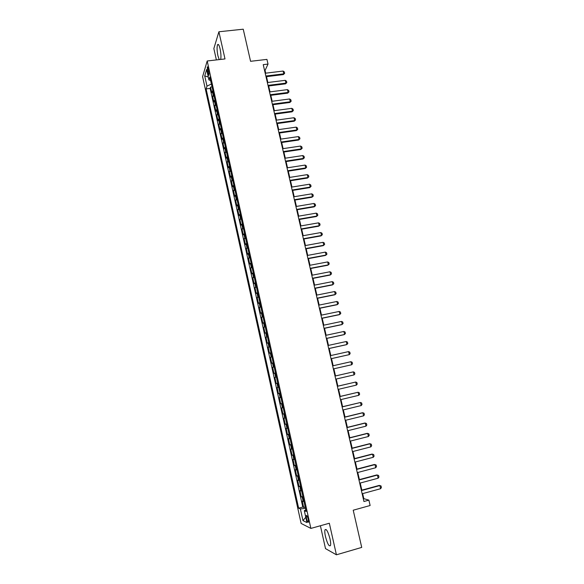 <?xml version="1.0" encoding="UTF-8"?>
<svg xmlns="http://www.w3.org/2000/svg" width="584" height="584" viewBox="0 0 584 584"><rect width="100%" height="100%" fill="white"/><g stroke="black" fill="none" stroke-linecap="round" stroke-linejoin="round"><path stroke-width="0.88" d="M329.997 538.842C328.004 531.528 326.339 528.527 324.996 529.827C324.624 531.111 324.784 533.345 325.463 536.521C327.427 543.799 329.091 546.814 330.471 545.551C330.843 544.266 330.683 542.032 329.997 538.842M220.664 59.429C221.19 56.882 221 53.363 220.102 48.888C219.153 45.034 218.292 43.669 217.525 44.785C216.817 47.121 216.949 50.779 217.92 55.757L219.219 59.597M308.243 519.3C307.454 516.3 306.804 515.073 306.293 515.628L306.52 518.482C307.308 521.483 307.958 522.702 308.469 522.154L308.243 519.3M320.397 525.746L325.507 548.617L336.421 554.8L361.722 547.412L353.218 510.212L370.125 505.51L368.884 500.145L363.81 498.656L362.649 493.619M202.597 76.679L301.132 523.446L310.878 528.41L207.189 60.984L202.597 76.679M207.189 60.984L225.001 58.933L218.898 31.77L213.846 48.574L216.379 59.926M218.898 31.77L243.236 29.2L250.572 61.305L266.939 59.393L268.027 64.079L263.231 64.649L363.934 501.517L368.884 500.145M212.846 90.505L211.795 92.644L210.561 87.082L212.05 86.899M213.678 94.236L212.62 96.353L214.102 96.163M212.62 96.353L213.853 101.93L214.919 99.842M216.993 109.215L215.912 111.237L214.678 105.653L216.16 105.456M219.08 118.61L217.985 120.581L216.737 114.975L218.226 114.778M221.168 128.035L220.058 129.947L218.81 124.326L220.299 124.122M223.263 137.481L222.139 139.342L220.891 133.7L222.38 133.495M225.366 146.964L224.227 148.767L222.971 143.109L224.46 142.898M227.475 156.468L226.315 158.213L225.059 152.541L226.556 152.322M229.585 166.002L228.417 167.696L227.154 162.002L228.651 161.783M231.709 175.572L230.519 177.2L229.257 171.492L230.753 171.265M233.834 185.165L232.629 186.734L231.366 181.011L232.863 180.777M235.965 194.779L234.746 196.297L233.476 190.552L234.972 190.318M238.104 204.429L236.87 205.889L235.6 200.129L237.097 199.881M240.25 214.109L239.002 215.503L237.724 209.729L239.221 209.481M242.404 223.818L241.141 225.154L239.856 219.358L241.36 219.102M244.557 233.549L243.28 234.826L241.995 229.016L243.499 228.76M246.725 243.316L245.433 244.535L244.141 238.71L245.645 238.44M248.893 253.113L247.587 254.266L246.295 248.426L247.798 248.156M251.076 262.931L249.748 264.026L248.448 258.172L249.952 257.894M253.259 272.786L251.916 273.823L250.616 267.947L252.12 267.662M255.449 282.671L254.091 283.642L252.784 277.743L254.296 277.458M257.646 292.584L256.274 293.497L254.96 287.576L256.471 287.284M259.851 302.527L258.464 303.373L257.15 297.446L258.654 297.147M262.063 312.498L260.654 313.287L259.34 307.337L260.851 307.031M264.275 322.499L262.858 323.222L261.537 317.258L263.048 316.951M266.501 332.537L265.063 333.194L263.742 327.208L265.253 326.894M268.735 342.596L267.275 343.195L265.946 337.194L267.465 336.873M270.969 352.692L269.501 353.225L268.166 347.203L269.684 346.874M273.217 362.817L271.728 363.284L270.392 357.247L271.903 356.912M275.466 372.972L273.962 373.373L272.618 367.321L274.137 366.978M277.728 383.162L276.203 383.498L274.86 377.425L276.378 377.081M276.203 383.498L277.721 383.155M278.634 387.243L277.101 387.557L278.451 393.652L279.97 393.302M280.897 397.478L279.349 397.719L280.707 403.836L282.225 403.478M283.174 407.741L281.612 407.917L282.97 414.049L284.496 413.684M285.459 418.034L283.875 418.144L285.24 424.298L286.759 423.926M287.744 428.357L286.145 428.401L287.511 434.576L289.036 434.197M290.044 438.715L288.423 438.694L289.795 444.884L291.321 444.504M292.343 449.111L290.708 449.016L292.088 455.221L293.613 454.834M294.657 459.528L293.007 459.367L294.38 465.594L295.913 465.2M296.971 469.981L295.307 469.755L296.687 476.004L298.22 475.602M299.3 480.471L297.614 480.172L299.001 486.435L300.526 486.034M301.629 490.991L299.928 490.618L301.315 496.904L302.848 496.495M207.502 71.372L207.97 73.453C208.357 75.073 208.7 75.643 208.992 75.168L208.313 68.708C207.919 67.094 207.576 66.525 207.291 66.999L207.502 71.372L208.86 71.212M305.819 509.883L304.315 510.671L306.169 511.482L209.853 76.993L208.933 79.928L210.634 80.519M304.315 510.671L306.95 522.563L302.965 520.607L300.388 508.949L298.636 508.175L206.108 88.907L206.984 86.125L204.728 75.905L206.626 69.525L208.933 79.928M210.561 87.082L210.131 88.41L302.789 507.043L303.643 507.408L305.176 506.992M303.965 501.539L302.249 501.101L303.643 507.408M303.03 497.32L301.315 496.904M300.694 486.779L299.001 486.435M298.366 476.274L296.687 476.004M296.044 465.798L294.38 465.594M293.73 455.359L292.088 455.221M291.423 444.95L289.795 444.884M289.124 434.569L287.511 434.576M286.832 424.225L285.24 424.298M284.539 413.91L282.97 414.049M282.262 403.632L280.707 403.836M279.991 393.382L278.451 393.652M274.86 377.425L276.371 377.045M272.618 367.321L274.115 366.876M270.392 357.247L271.867 356.736M268.166 347.203L269.625 346.633M265.946 337.194L267.392 336.559M263.742 327.208L265.165 326.514M261.537 317.258L262.946 316.499M259.34 307.337L260.734 306.512M257.15 297.446L258.529 296.555M254.96 287.576L256.325 286.635M252.784 277.743L254.135 276.736M250.616 267.947L251.945 266.873M248.448 258.172L249.762 257.033M246.295 248.426L247.594 247.229M244.141 238.71L245.426 237.454M241.995 229.016L243.265 227.709M239.856 219.358L241.112 217.985M237.724 209.729L238.958 208.298M235.6 200.129L236.819 198.64M233.476 190.552L234.688 189.004M231.366 181.011L232.556 179.405M229.257 171.492L230.432 169.827M227.154 162.002L228.315 160.279M225.059 152.541L226.205 150.76M222.971 143.109L224.103 141.27M220.891 133.7L222.008 131.809M218.81 124.326L219.912 122.377M216.737 114.975L217.832 112.968M214.678 105.653L215.751 103.587M210.583 80.497L211.371 84.038L206.984 86.125M336.421 554.8L329.332 523.242L310.878 528.41M265.691 73.175L265.063 70.438L268.027 64.079M361.846 490.144L360.211 483.041M359.416 479.603L357.773 472.493M356.992 469.091L355.349 461.981M354.576 458.608L352.933 451.498M352.167 448.162L350.524 441.051M349.765 437.752L348.122 430.634M347.37 427.371L345.728 420.246M344.983 417.02L343.341 409.895M342.604 406.705L340.961 399.573M340.231 396.412L338.589 389.287M337.866 386.163L336.223 379.023M335.508 375.935L333.865 368.803M333.157 365.737L331.522 358.627M330.814 355.554L329.179 348.495M328.471 345.399L326.85 338.384M326.135 335.274L324.529 328.31M323.806 325.186L322.207 318.258M321.485 315.119L319.901 308.243M319.171 305.089L317.601 298.256M316.871 295.088L315.302 288.306M314.572 285.123L313.017 278.378M312.279 275.181L310.732 268.479M309.994 265.267L308.454 258.617M307.71 255.391L306.191 248.777M305.439 245.543L303.928 238.973M303.176 235.717L301.673 229.198M300.921 225.928L299.424 219.445M298.665 216.168L297.183 209.729M296.424 206.437L294.949 200.042M294.183 196.728L292.723 190.377M291.956 187.055L290.503 180.748M289.73 177.412L288.284 171.141M287.511 167.79L286.08 161.571M285.306 158.206L283.875 152.023M283.101 148.643L281.685 142.503M280.897 139.109L279.495 133.013M278.707 129.612L277.312 123.552M276.524 120.136L275.137 114.114M274.341 110.683L272.969 104.711M272.173 101.266L270.801 95.331M270.005 91.87L268.647 85.979M267.844 82.512L266.494 76.65M305.461 508.284L305.775 509.905M264.574 70.503L265.063 70.438M363.306 498.794L363.81 498.656M210.131 88.41L206.108 88.907M302.789 507.043L298.636 508.175M300.388 508.949L305.417 508.299M208.284 77.008L204.728 75.905M302.965 520.607L305.775 517.278M265.209 73.234L283.109 71.058L284.328 71.92L284.656 73.307L283.371 74.584L266.012 76.716M283.109 71.058L283.758 73.84L265.851 76.029M284.656 73.307L283.371 74.584M267.363 82.57L285.277 80.337L286.496 81.183L286.824 82.578L285.532 83.848L268.158 86.038M285.277 80.337L285.926 83.125L268.005 85.374M286.824 82.578L285.532 83.848M269.516 91.936L287.445 89.644L288.664 90.484L288.992 91.878L287.7 93.148L270.312 95.389M287.445 89.644L288.102 92.44L270.166 94.754M288.992 91.878L287.7 93.148M271.684 101.331L289.627 98.973L290.847 99.806L291.175 101.207L289.876 102.47L272.48 104.77M289.627 98.973L290.284 101.777L272.334 104.156M291.175 101.207L289.876 102.47M273.859 110.748L291.81 108.332L293.029 109.157L293.358 110.558L292.058 111.814L274.648 114.179M291.81 108.332L292.467 111.15L274.509 113.581M293.358 110.558L292.058 111.814M276.035 120.202L294 117.72L295.219 118.53L295.548 119.939L294.241 121.195L276.823 123.618M294 117.72L294.664 120.545L276.692 123.041M295.548 119.939L294.241 121.195M278.218 129.677L296.197 127.137L297.417 127.94L297.745 129.349L296.438 130.597L279.006 133.079M296.197 127.137L296.862 129.969L278.875 132.524M297.745 129.349L296.438 130.597M280.408 139.182L298.402 136.583L299.621 137.371L299.95 138.788L298.643 140.029L281.189 142.576M298.402 136.583L299.066 139.423L281.072 142.043M299.95 138.788L298.643 140.029M282.605 148.716L300.614 146.051L301.826 146.832L302.162 148.248L300.848 149.489L283.386 152.095M300.614 146.051L301.278 148.898L283.269 151.584M302.162 148.248L300.848 149.489M284.809 158.279L302.833 155.548L304.045 156.315L304.381 157.746L303.059 158.979L285.591 161.644M302.833 155.548L303.498 158.403L285.474 161.155M304.381 157.746L303.059 158.979M287.021 167.871L305.052 165.075L306.264 165.834L306.6 167.265L305.279 168.491L287.795 171.221M305.052 165.075L305.724 167.944L287.686 170.754M306.6 167.265L305.279 168.491M289.241 177.485L307.286 174.631L308.498 175.382L308.834 176.813L307.505 178.04L290.007 180.821M307.286 174.631L307.958 177.507L289.905 180.376M308.834 176.813L307.505 178.04M291.467 187.136L309.52 184.215L310.732 184.953L311.068 186.391L309.739 187.61L292.226 190.457M309.52 184.215L310.199 187.099L292.131 190.034M311.068 186.391L309.739 187.61M293.694 196.808L311.768 193.83L312.973 194.552L313.316 195.998L311.98 197.209L294.46 200.122M311.768 193.83L312.44 196.72L294.365 199.721M313.316 195.998L311.98 197.209M295.935 206.517L314.017 203.473L315.221 204.181L315.564 205.634L314.228 206.838L296.694 209.809M314.017 203.473L314.696 206.364L296.606 209.437M315.564 205.634L314.228 206.838M298.176 216.248L316.272 213.138L317.484 213.839L317.82 215.292L316.484 216.496L298.935 219.533M316.272 213.138L316.951 216.043L298.847 219.175M317.82 215.292L316.484 216.496M300.424 226.015L318.536 222.84L319.74 223.526L320.083 224.986L318.74 226.183L301.176 229.286M318.536 222.84L319.214 225.752L301.103 228.95M320.083 224.986L318.74 226.183M302.687 235.805L320.806 232.563L322.01 233.242L322.353 234.702L321.01 235.899L303.432 239.06M320.806 232.563L321.492 235.491L303.359 238.754M304.95 245.63L323.083 242.323L324.288 242.988L324.631 244.455L323.281 245.638L305.695 248.872M323.083 242.323L323.77 245.251L305.629 248.58M307.221 255.485L325.368 252.106L326.573 252.762L326.916 254.237L325.558 255.412L307.965 258.712M325.368 252.106L326.054 255.047L307.899 258.442M309.498 265.362L327.661 261.924L328.865 262.566L329.208 264.041L327.85 265.216L310.235 268.574M327.661 261.924L328.347 264.873L310.184 268.333M311.783 275.276L329.96 271.764L331.157 272.399L331.508 273.881L330.142 275.049L312.52 278.473M329.96 271.764L330.646 274.728L312.469 278.254M314.075 285.218L332.26 281.641L333.464 282.269L333.807 283.751L332.442 284.912L314.805 288.401M332.26 281.641L332.953 284.605L314.761 288.204M316.375 295.19L334.574 291.54L335.771 292.161L336.121 293.642L334.749 294.803L317.105 298.358M334.574 291.54L335.267 294.518L317.061 298.19M318.682 305.191L336.895 301.475L338.092 302.081L338.443 303.57L337.07 304.724L319.404 308.345M336.895 301.475L337.589 304.461L319.368 308.199M320.988 315.229L339.216 311.44L340.414 312.031L340.764 313.528L339.392 314.674L321.711 318.36M339.216 311.44L339.917 314.433L321.689 318.243M323.31 325.288L341.552 321.434L342.75 322.018L343.1 323.514L341.72 324.653L324.032 328.412M341.552 321.434L342.253 324.441L324.011 328.31M325.638 335.384L343.888 331.457L345.086 332.026L345.436 333.53L344.056 334.668L326.354 338.494M343.888 331.457L344.596 334.471L326.339 338.421M327.974 345.509L346.239 341.516L347.429 342.071L347.787 343.582L346.4 344.706L328.683 348.604M346.239 341.516L346.947 344.538L328.675 348.553M330.31 355.663L348.59 351.597L349.787 352.145L350.137 353.656L349.298 354.634L331.026 358.744M348.59 351.597L349.298 354.634L331.018 358.715M350.955 361.715L352.145 362.248L352.502 363.766L351.663 364.759L333.369 368.913L351.663 364.759L350.955 361.715L332.661 365.854M335.019 376.067L353.32 371.862L354.51 372.388L354.868 373.906L354.035 374.913L335.727 379.14M354.035 374.913L353.32 371.862L335.012 376.052M337.377 386.316L355.7 382.038L356.89 382.549L357.24 384.075L356.415 385.104L338.092 389.404M356.415 385.104L355.7 382.038L337.369 386.279M339.749 396.602L358.08 392.251L359.269 392.747L359.627 394.28L358.795 395.317L340.465 399.69M358.795 395.317L358.08 392.251L339.735 396.536M342.129 406.917L360.474 402.493L361.657 402.975L362.014 404.515L361.189 405.573L342.844 410.012M361.189 405.573L360.474 402.493L342.107 406.822M344.509 417.261L362.868 412.764L364.051 413.238L364.416 414.779L363.591 415.852L345.232 420.37M363.591 415.852L362.868 412.764L362.277 412.786L344.487 417.144M346.903 427.634L365.277 423.064L366.46 423.524L366.818 425.072L366 426.167L347.626 430.758M366 426.167L365.277 423.064L364.679 423.064L346.874 427.495M349.305 438.044L367.686 433.401L368.869 433.854L369.234 435.401L368.409 436.511L350.028 441.175M368.409 436.511L367.686 433.401L367.088 433.379L349.261 437.876M351.707 448.49L370.103 443.767L371.285 444.205L371.65 445.76L370.833 446.884L352.437 451.629M370.833 446.884L370.103 443.767L369.497 443.723L351.663 448.293M354.123 458.966L372.534 454.169L373.716 454.593L374.081 456.155L373.264 457.294L354.853 462.112M373.264 457.294L372.534 454.169L371.92 454.096L354.072 458.739M356.547 469.47L374.972 464.601L376.147 465.01L376.512 466.579L375.702 467.74L357.277 472.624M375.702 467.74L374.972 464.601L374.344 464.506L356.488 469.222M358.977 480.011L377.41 475.062L378.585 475.464L378.958 477.033L378.147 478.208L359.707 483.18M378.147 478.208L377.41 475.062L376.782 474.945L358.912 479.734M361.416 490.582L379.863 485.559L381.038 485.946L381.403 487.523L380.6 488.713L362.146 493.757M380.6 488.713L379.863 485.559L379.228 485.413L361.343 490.283M213.102 94.937L212.277 91.206M303.176 501.474L302.242 497.254M300.84 490.94L299.913 486.735M298.519 480.442L297.584 476.252M296.197 469.974L295.27 465.798M293.883 459.542L292.964 455.374M291.584 449.14L290.664 444.986M289.284 438.774L288.365 434.635M286.992 428.437L286.08 424.305M284.707 418.129L283.802 414.012M282.437 407.851L281.524 403.756M280.167 397.609L279.262 393.521M277.904 387.404L276.998 383.323M275.648 377.22L274.743 373.154M273.4 367.073L272.502 363.022M271.159 356.955L270.261 352.911M268.917 346.867L268.027 342.837M266.691 336.807L265.8 332.792M264.472 326.784L263.581 322.777M262.252 316.784L261.369 312.798M260.048 306.819L259.165 302.841M257.843 296.884L256.967 292.92M255.653 286.978L254.777 283.021M253.463 277.101L252.587 273.159M251.281 267.253L250.412 263.326M249.105 257.434L248.237 253.522M246.937 247.653L246.068 243.74M244.776 237.892L243.915 233.994M242.623 228.161L241.761 224.278M240.469 218.46L239.615 214.591M238.33 208.787L237.469 204.926M236.191 199.144L235.337 195.297M234.06 189.53L233.213 185.697M231.936 179.945L231.089 176.12M229.819 170.389L228.972 166.571M227.709 160.863L226.862 157.06M225.599 151.358L224.76 147.57M223.504 141.883L222.665 138.101M221.409 132.444L220.577 128.67M219.321 123.02L218.489 119.26M217.241 113.632L216.416 109.887M215.167 104.273L214.343 100.536M209.123 73.314L207.97 73.453M326.12 529.513L324.996 529.827M218.547 44.676L217.525 44.785M306.746 515.504L306.293 515.628M207.685 66.948L207.291 66.999"/></g></svg>
